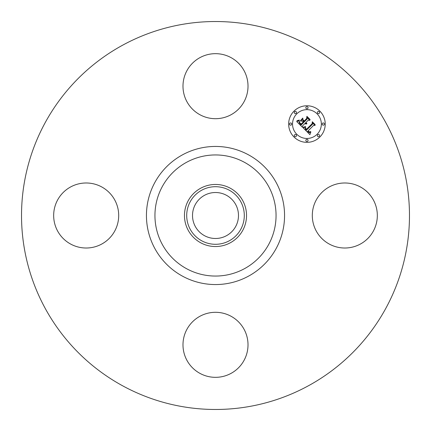 <?xml version="1.0" encoding="UTF-8"?>
<svg xmlns="http://www.w3.org/2000/svg" width="431" height="431" viewBox="0 0 431 431"><rect width="100%" height="100%" fill="white"/><g stroke="black" fill="none" stroke-linecap="round" stroke-linejoin="round"><path stroke-width="0.65" d="M316.284 199.914A32.514 32.514 0 0 1 360.408 186.968A32.514 32.514 0 0 1 373.354 231.086A32.514 32.514 0 0 1 329.23 244.032A32.514 32.514 0 0 1 316.284 199.914M122.501 385.729A193.977 193.977 0 0 1 45.271 122.501A193.977 193.977 0 0 1 308.499 45.271A193.977 193.977 0 0 1 385.729 308.499A193.977 193.977 0 0 1 122.501 385.729M230.38 188.261A31.037 31.037 0 0 1 230.38 242.739A31.037 31.037 0 0 1 184.463 215.5A31.037 31.037 0 0 1 230.38 188.261M229.308 240.773A28.802 28.802 0 0 1 190.227 229.308A28.802 28.802 0 0 1 201.692 190.227A28.802 28.802 0 0 1 240.773 201.692A28.802 28.802 0 0 1 229.308 240.773M204.483 235.671A22.983 22.983 0 0 1 195.329 204.483A22.983 22.983 0 0 1 226.517 195.329A22.983 22.983 0 0 1 235.671 226.517A22.983 22.983 0 0 1 204.483 235.671M199.914 114.716A32.514 32.514 0 0 1 186.968 70.592A32.514 32.514 0 0 1 231.086 57.646A32.514 32.514 0 0 1 244.032 101.77A32.514 32.514 0 0 1 199.914 114.716M114.716 231.086A32.514 32.514 0 0 1 70.592 244.032A32.514 32.514 0 0 1 57.646 199.914A32.514 32.514 0 0 1 101.77 186.968A32.514 32.514 0 0 1 114.716 231.086M231.086 316.284A32.514 32.514 0 0 1 244.032 360.408A32.514 32.514 0 0 1 199.914 373.354A32.514 32.514 0 0 1 186.968 329.23A32.514 32.514 0 0 1 231.086 316.284M294.007 111.128A18.291 18.291 0 0 1 319.872 111.128A18.291 18.291 0 0 1 319.872 136.993A18.291 18.291 0 0 1 294.007 136.993A18.291 18.291 0 0 1 294.007 111.128M296.754 113.87A14.412 14.412 0 0 1 317.13 113.87A14.412 14.412 0 0 1 317.13 134.246A14.412 14.412 0 0 1 296.754 134.246A14.412 14.412 0 0 1 296.754 113.87M303.192 127.883L305.601 127.032L305.218 128.783L306.382 130.216L312.577 124.16L312.523 122.878L315.104 125.459L313.655 125.329L308.03 130.954L309.388 131.951L310.729 131.59L309.356 132.161L307.944 131.164L307.605 131.374L309.216 132.673L310.826 132.064L309.894 134.639L303.192 127.883M303.252 127.183L305.633 126.579L303.252 127.183M305.493 127.98L306.452 129.37L312.141 123.692L312.303 121.731L315.19 124.618L312.464 122.194L312.356 123.816L306.468 129.704L305.498 128.605L305.493 127.98M296.684 121.537L299.303 120.766L299.13 122.749L301.124 125.038L303.769 122.399L303.424 122.054L301.091 124.387L299.47 122.619L299.319 121.456L299.669 122.598L301.102 124.09L303.284 121.908L302.433 121.057L300.569 121.106L302.939 118.74L302.95 120.626L304.243 121.919L307.093 119.075L307.104 117.615L309.878 120.389L308.224 120.201L305.794 122.636L306.872 123.293L305.638 122.787L305.374 123.05L306.824 123.842L305.848 124.004L304.9 123.525L302.514 125.911L302.551 127.404L296.684 121.537M296.943 120.734L299.346 120.05L298.408 120.685L296.943 120.734M302.799 118.056L300.418 120.728L302.799 118.056M304.232 120.96L306.651 118.541L306.888 116.316L310.164 119.586L307.055 116.785L306.861 118.617L304.221 121.256L303.074 119.802L304.232 120.96M294.599 134.833A1.11 1.11 0 0 1 296.167 134.833A1.11 1.11 0 0 1 296.167 136.401A1.11 1.11 0 0 1 294.599 136.401A1.11 1.11 0 0 1 294.599 134.833M294.599 111.715A1.11 1.11 0 0 1 296.167 111.715A1.11 1.11 0 0 1 296.167 113.283A1.11 1.11 0 0 1 294.599 113.283A1.11 1.11 0 0 1 294.599 111.715M289.81 123.277A1.11 1.11 0 0 1 291.378 123.277A1.11 1.11 0 0 1 291.378 124.845A1.11 1.11 0 0 1 289.81 124.845A1.11 1.11 0 0 1 289.81 123.277M317.717 111.715A1.11 1.11 0 0 1 319.285 111.715A1.11 1.11 0 0 1 319.285 113.283A1.11 1.11 0 0 1 317.717 113.283A1.11 1.11 0 0 1 317.717 111.715M306.155 106.926A1.11 1.11 0 0 1 307.723 106.926A1.11 1.11 0 0 1 307.723 108.493A1.11 1.11 0 0 1 306.155 108.493A1.11 1.11 0 0 1 306.155 106.926M319.285 136.401A1.11 1.11 0 0 1 317.717 136.401A1.11 1.11 0 0 1 317.717 134.833A1.11 1.11 0 0 1 319.285 134.833A1.11 1.11 0 0 1 319.285 136.401M307.723 141.19A1.11 1.11 0 0 1 306.155 141.19A1.11 1.11 0 0 1 306.155 139.622A1.11 1.11 0 0 1 307.723 139.622A1.11 1.11 0 0 1 307.723 141.19M324.074 124.845A1.11 1.11 0 0 1 322.507 124.845A1.11 1.11 0 0 1 322.507 123.277A1.11 1.11 0 0 1 324.074 123.277A1.11 1.11 0 0 1 324.074 124.845M244.533 162.358A60.555 60.555 0 0 1 268.642 244.533A60.555 60.555 0 0 1 186.467 268.642A60.555 60.555 0 0 1 162.358 186.467A60.555 60.555 0 0 1 244.533 162.358M248.606 154.896A69.057 69.057 0 0 1 276.104 248.606A69.057 69.057 0 0 1 182.394 276.104A69.057 69.057 0 0 1 154.896 182.394A69.057 69.057 0 0 1 248.606 154.896"/></g></svg>
